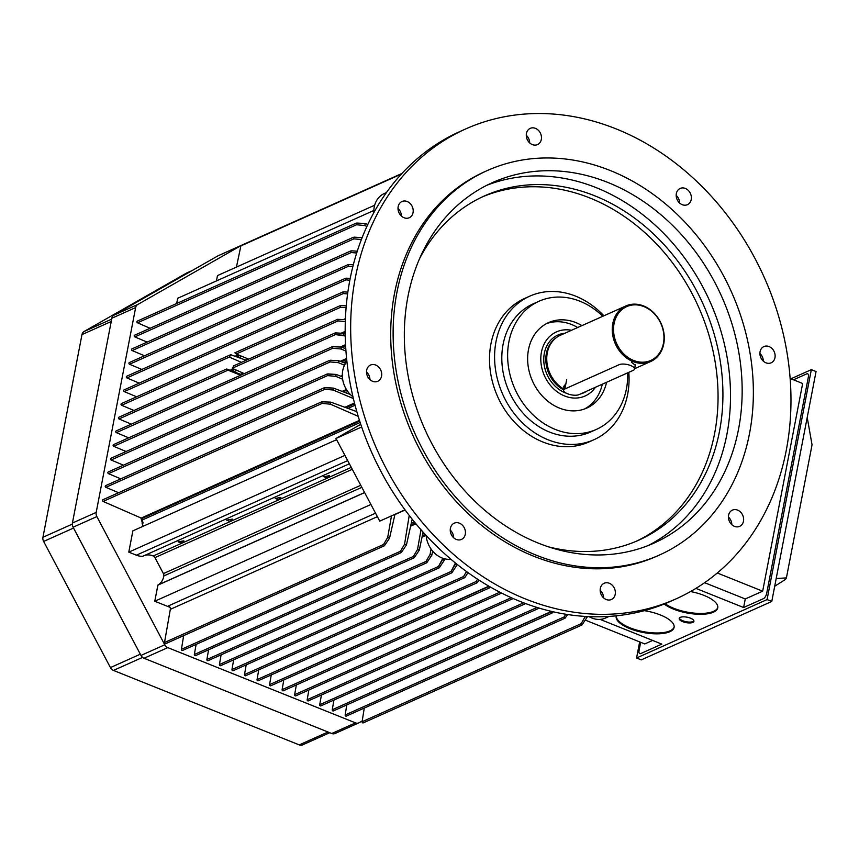 <?xml version="1.0" encoding="UTF-8"?>
<svg xmlns="http://www.w3.org/2000/svg" width="859" height="859" viewBox="0 0 859 859"><rect width="100%" height="100%" fill="white"/><g stroke="black" fill="none" stroke-linecap="round" stroke-linejoin="round"><path stroke-width="1.29" d="M595.48 387.248A35.101 28.895 -114.1 0 1 585.162 395.967A35.101 28.895 -114.1 0 1 544.445 375.737A35.101 28.895 -114.1 0 1 556.482 331.885A35.101 28.895 -114.1 0 1 571.546 330.275A35.101 28.895 -114.1 0 0 556.482 331.885A35.101 28.895 -114.1 0 0 544.445 375.737A35.101 28.895 -114.1 0 0 585.162 395.967A35.101 28.895 -114.1 0 0 595.48 387.248M632.911 361.521A30.419 25.04 -114.1 0 1 612.51 333.754A30.419 25.04 -114.1 0 1 625.824 305.976A30.419 25.04 -114.1 0 1 661.119 323.51A30.419 25.04 -114.1 0 1 650.692 361.51A30.419 25.04 -114.1 0 1 632.911 361.521A30.419 25.04 -114.1 0 1 612.51 333.754A30.419 25.04 -114.1 0 1 625.824 305.976A30.419 25.04 -114.1 0 1 661.119 323.51A30.419 25.04 -114.1 0 1 650.692 361.51A30.419 25.04 -114.1 0 1 632.911 361.521M631.451 362.176L635.273 365.29L631.451 362.176M560.326 335.289A30.419 25.04 65.9 0 0 546.829 356.421A30.419 25.04 65.9 0 0 560.433 386.818A30.419 25.04 65.9 0 0 563.869 389.116A30.419 25.04 65.9 0 1 560.433 386.818A30.419 25.04 65.9 0 1 546.829 356.421A30.419 25.04 65.9 0 1 560.326 335.289L625.824 305.976L560.326 335.289M564.041 388.225L563.665 386.443L564.932 384.972L563.665 386.443L564.041 388.225M633.555 360.447A29.485 24.277 65.9 0 0 663.427 343.417A29.485 24.277 65.9 0 0 643.928 306.599A29.485 24.277 65.9 0 0 614.067 323.639A29.485 24.277 65.9 0 0 633.555 360.447A29.485 24.277 65.9 0 0 663.427 343.417A29.485 24.277 65.9 0 0 643.928 306.599A29.485 24.277 65.9 0 0 614.067 323.639A29.485 24.277 65.9 0 0 633.555 360.447M299.243 744.893A5.616 4.628 65.9 0 0 302.529 744.893L329.749 732.706L302.529 744.893A5.616 4.628 65.9 0 1 299.243 744.893L113.463 670.417L299.243 744.893L328.009 732.018L299.243 744.893M110.424 667.583A5.616 4.628 65.9 0 0 113.463 670.417A5.616 4.628 65.9 0 1 110.424 667.583L43.626 541.438L110.424 667.583L140.328 654.204L110.424 667.583M42.95 537.262A5.616 4.628 65.9 0 0 43.626 541.438A5.616 4.628 65.9 0 1 42.95 537.262L81.981 334.581L42.95 537.262L72.317 524.119L42.95 537.262M84.053 331.51A5.616 4.628 65.9 0 0 81.981 334.581A5.616 4.628 65.9 0 1 84.053 331.51L186.382 273.151L84.053 331.51L111.681 319.14L84.053 331.51M186.714 272.979A5.616 4.628 65.9 0 0 186.382 273.151A5.616 4.628 65.9 0 1 186.714 272.979L192.255 270.499L186.714 272.979M218.25 255.692A5.616 4.628 65.9 0 0 217.928 255.864L113.936 315.167A5.616 4.628 65.9 0 0 111.853 318.238L72.414 523.045A5.616 4.628 65.9 0 0 73.101 527.222L140.983 655.428A5.616 4.628 65.9 0 0 144.011 658.262L331.746 733.511A5.616 4.628 65.9 0 0 335.031 733.511L358.804 722.87A5.616 4.628 -114.1 0 1 355.519 722.87L167.784 647.622A5.616 4.628 -114.1 0 1 164.756 644.787L96.874 516.581A5.616 4.628 -114.1 0 1 96.187 512.404L135.636 307.597A5.616 4.628 -114.1 0 1 137.708 304.526L241.003 245.62L137.708 304.526L113.936 315.167A5.616 4.628 65.9 0 0 111.853 318.238L72.414 523.045A5.616 4.628 65.9 0 0 73.101 527.222L140.983 655.428A5.616 4.628 65.9 0 0 144.011 658.262L331.746 733.511A5.616 4.628 65.9 0 0 335.031 733.511L358.804 722.87A5.616 4.628 -114.1 0 1 355.519 722.87L167.784 647.622A5.616 4.628 -114.1 0 1 164.756 644.787L96.874 516.581A5.616 4.628 -114.1 0 1 96.187 512.404L135.636 307.597A5.616 4.628 -114.1 0 1 137.708 304.526L113.936 315.167L217.928 255.864A5.616 4.628 65.9 0 1 218.25 255.692L241.196 245.427L218.25 255.692M359.137 722.698A5.616 4.628 -114.1 0 1 358.804 722.87A5.616 4.628 -114.1 0 0 359.137 722.698L362.219 720.948L359.137 722.698M665.038 603.694A29.485 10.856 -169.1 0 0 696.015 613.283A29.485 10.856 -169.1 0 0 717.823 607.42A29.485 10.856 -169.1 0 1 696.015 613.283A29.485 10.856 -169.1 0 1 665.038 603.694M704.09 595.437A29.485 10.856 10.9 0 1 717.759 607.85A29.485 10.856 10.9 0 1 695.811 614.131A29.485 10.856 10.9 0 1 664.19 604.038A29.485 10.856 10.9 0 0 695.811 614.131A29.485 10.856 10.9 0 0 717.759 607.85A29.485 10.856 10.9 0 0 704.09 595.437A29.485 10.856 10.9 0 0 690.529 591.55A29.485 10.856 10.9 0 1 704.09 595.437M679.383 618.072A7.484 2.76 -169.1 0 0 686.201 621.744A7.484 2.76 -169.1 0 0 693.9 620.864A7.484 2.76 -169.1 0 1 686.201 621.744A7.484 2.76 -169.1 0 1 679.383 618.072M690.443 618.158A7.484 2.76 10.9 0 1 693.911 621.315A7.484 2.76 10.9 0 1 686.04 622.603A7.484 2.76 10.9 0 1 679.201 618.48A7.484 2.76 10.9 0 1 690.443 618.158A7.484 2.76 10.9 0 1 693.911 621.315A7.484 2.76 10.9 0 1 686.04 622.603A7.484 2.76 10.9 0 1 679.201 618.48A7.484 2.76 10.9 0 1 690.443 618.158M616.29 615.817A29.485 10.856 -169.1 0 0 643.251 631.623A29.485 10.856 -169.1 0 0 674.154 626.963A29.485 10.856 -169.1 0 1 643.251 631.623A29.485 10.856 -169.1 0 1 616.29 615.817A29.485 10.856 10.9 0 0 616.182 616.247A29.485 10.856 10.9 0 1 616.29 615.817M660.421 614.98A29.485 10.856 10.9 0 1 674.1 627.392A29.485 10.856 10.9 0 1 643.09 632.471A29.485 10.856 10.9 0 1 616.182 616.247A29.485 10.856 10.9 0 0 643.09 632.471A29.485 10.856 10.9 0 0 674.1 627.392A29.485 10.856 10.9 0 0 660.421 614.98A29.485 10.856 10.9 0 0 644.293 610.663A29.485 10.856 10.9 0 1 660.421 614.98M808.34 377.047L766.7 593.29A4.682 2.029 111.8 0 1 763.447 598.648L743.615 607.517L695.897 588.394L743.615 607.517L745.258 598.97L762.663 591.185L802.66 383.49L790.14 378.465L802.66 383.49L762.663 591.185L717.286 572.996L762.663 591.185L745.258 598.97L743.615 607.517L763.447 598.648A4.682 2.029 111.8 0 0 766.7 593.29L808.34 377.047A4.682 2.029 111.8 0 0 807.653 373.783A4.682 2.029 111.8 0 1 808.34 377.047M806.741 373.858A4.682 2.029 111.8 0 1 807.653 373.783A4.682 2.029 111.8 0 0 806.741 373.858L793.458 379.796L806.741 373.858M639.096 650.403L640.653 642.307L639.096 650.403A4.682 2.029 111.8 0 0 639.783 653.656A4.682 2.029 111.8 0 1 639.096 650.403M640.696 653.592A4.682 2.029 111.8 0 1 639.783 653.656A4.682 2.029 111.8 0 0 640.696 653.592L661.827 644.121L640.696 653.592M644.765 643.949L585.312 620.123L644.765 643.949L652.625 640.438L644.765 643.949M704.627 582.692L745.258 598.97L704.627 582.692M600.108 619.382L661.827 644.121L600.108 619.382M807.213 417.41L812.045 444.822L786.414 577.903L776.192 578.515L786.414 577.903L812.045 444.822L807.213 417.41M811.347 369.649L767.076 599.571L636.562 657.983L639.654 641.909L636.562 657.983L641.265 659.873L771.779 601.45L816.05 371.539L811.347 369.649L767.076 599.571L636.562 657.983L641.265 659.873L771.779 601.45L767.076 599.571L771.779 601.45L816.05 371.539L811.347 369.649L790.935 378.787L811.347 369.649M774.711 586.225L785.502 579.406L786.414 577.903L785.502 579.406L774.711 586.225M578.987 394.635L633.319 370.315A8.429 3.103 -169.1 0 0 634.543 369.08A8.429 3.103 -169.1 0 0 628.82 364.914A8.429 3.103 -169.1 0 0 619.221 364.656L564.878 388.977A8.429 3.103 -169.1 0 0 563.654 390.211A8.429 3.103 -169.1 0 0 569.377 394.378A8.429 3.103 -169.1 0 0 578.987 394.635L633.319 370.315A8.429 3.103 -169.1 0 0 634.543 369.08A8.429 3.103 -169.1 0 0 628.82 364.914A8.429 3.103 -169.1 0 0 619.221 364.656L564.878 388.977A8.429 3.103 -169.1 0 0 563.654 390.211A8.429 3.103 -169.1 0 0 569.377 394.378A8.429 3.103 -169.1 0 0 578.987 394.635M348.926 264.508L353.317 264.787L348.926 264.508M348.593 266.215L348.088 264.647L348.593 266.215L129.548 364.259L141.864 369.445L129.548 364.259A0.934 0.773 65.9 0 1 129.344 362.552A0.934 0.773 65.9 0 0 129.548 364.259L348.593 266.215L352.856 266.591L348.593 266.215M346.295 278.176L350.193 278.434L346.295 278.176M345.962 279.884L345.458 278.316L345.962 279.884L126.907 377.939L139.222 383.125L126.907 377.939A0.934 0.773 65.9 0 1 126.703 376.231A0.934 0.773 65.9 0 0 126.907 377.939L345.962 279.884L349.838 280.227L345.962 279.884M343.654 291.856L347.852 292.124L343.654 291.856M343.332 293.563L342.816 291.996L343.332 293.563L124.276 391.607L136.592 396.794L124.276 391.607A0.934 0.773 65.9 0 1 124.072 389.9A0.934 0.773 65.9 0 0 124.276 391.607L343.332 293.563L347.605 293.939L343.332 293.563M230.953 354.788L246.146 360.265L230.953 354.788L229.289 357.108L230.953 354.788L230.212 354.896L230.953 354.788M341.012 305.525L346.263 305.868L341.012 305.525M340.701 307.243L340.185 305.675L340.701 307.243L236.214 354.005L248.659 359.137L236.214 354.005L235.183 352.899L236.214 354.005L340.701 307.243L346.102 307.715L340.701 307.243M234.883 352.802L340.185 305.675L234.883 352.802M241.476 362.348L229.289 357.108L121.645 405.287L133.961 410.473L121.645 405.287A0.934 0.773 65.9 0 1 121.441 403.58A0.934 0.773 65.9 0 0 121.645 405.287L229.289 357.108L241.476 362.348M241.647 374.771L226.561 369.026L240.617 375.233L228 370.175L119.004 418.956A0.934 0.773 -114.1 0 1 118.81 417.259L226.561 369.026L118.81 417.259A0.934 0.773 -114.1 0 0 119.004 418.956L131.33 424.153L119.004 418.956L228 370.175L226.98 369.069L241.647 374.771M345.382 319.655L337.555 319.344L338.049 320.912L345.318 321.556L338.049 320.912L232.231 368.275L233.916 365.966L232.231 368.275L244.246 373.611L232.231 368.275L338.049 320.912L337.555 319.344L345.382 319.655M344.04 333.41L334.924 333.024L335.429 334.591L345.243 335.976L343.675 335.321L344.04 333.41L335.762 332.884L334.924 333.024L335.429 334.591L343.675 335.321L344.04 333.41L345.2 333.85L344.04 333.41M128.689 437.822L116.373 432.635A0.934 0.773 -114.1 0 1 116.169 430.928L334.924 333.024L116.169 430.928A0.934 0.773 -114.1 0 0 116.373 432.635L128.689 437.822M341.41 347.09L332.283 346.692L332.798 348.26L341.044 348.99L345.952 351.063L341.044 348.99L341.41 347.09L333.12 346.553L332.283 346.692L332.798 348.26L341.044 348.99L341.41 347.09L345.79 348.754L341.41 347.09M126.058 451.501L113.742 446.315A0.934 0.773 -114.1 0 1 113.538 444.608L332.283 346.692L113.538 444.608A0.934 0.773 -114.1 0 0 113.742 446.315L126.058 451.501M338.779 360.769L329.652 360.372L330.167 361.94L338.414 362.67L344.513 365.236L338.414 362.67L338.779 360.769L330.49 360.232L329.652 360.372L330.167 361.94L338.414 362.67L338.779 360.769L345.576 363.357L338.779 360.769M123.428 465.181L111.112 459.984A0.934 0.773 -114.1 0 1 110.908 458.287L329.652 360.372L110.908 458.287A0.934 0.773 -114.1 0 0 111.112 459.984L123.428 465.181M236.429 267.095L240.874 245.91A0.934 0.773 -114.1 0 1 241.282 245.384L401.926 173.475L241.282 245.384A0.934 0.773 -114.1 0 0 240.874 245.91L236.429 267.095M585.204 616.622L581.135 623.698L581.951 624.998L587.041 617.353L587.212 616.537L587.041 617.353L585.204 616.622L581.135 623.698L581.951 624.998L587.041 617.353L585.204 616.622M363.26 722.881A0.934 0.773 -114.1 0 1 362.09 721.743L364.259 708.074L362.09 721.743A0.934 0.773 -114.1 0 0 363.26 722.881L581.951 624.998L363.26 722.881M307.168 699.709L308.875 689.992L307.168 699.709A0.934 0.773 -114.1 0 0 308.338 700.869A0.934 0.773 -114.1 0 1 307.168 699.709L523.636 602.825L307.168 699.709M294.637 694.684L296.344 684.967L294.637 694.684A0.934 0.773 -114.1 0 0 295.807 695.844A0.934 0.773 -114.1 0 1 294.637 694.684L511.309 597.703L294.637 694.684M282.106 689.659L283.803 679.941L282.106 689.659A0.934 0.773 -114.1 0 0 283.266 690.819A0.934 0.773 -114.1 0 1 282.106 689.659L499.863 592.195L282.106 689.659M488.868 586.171L489.426 587.91L490.317 586.998L489.426 587.91L488.621 586.59L269.565 684.634L271.272 674.916L269.565 684.634A0.934 0.773 -114.1 0 0 270.735 685.793A0.934 0.773 -114.1 0 1 269.565 684.634L488.868 586.171M258.731 669.891L257.034 679.619A0.934 0.773 65.9 0 0 258.194 680.768L476.895 582.885L476.079 581.575L477.507 579.149L476.079 581.575L257.034 679.619A0.934 0.773 65.9 0 0 258.194 680.768L476.895 582.885L476.079 581.575L257.034 679.619L258.731 669.891M477.647 582.198L478.957 580.093L477.647 582.198M246.2 664.866L244.493 674.583A0.934 0.773 65.9 0 0 245.663 675.743L464.354 577.86L463.549 576.539L466.501 571.546L463.549 576.539L244.493 674.583A0.934 0.773 65.9 0 0 245.663 675.743L464.354 577.86L463.549 576.539L244.493 674.583L246.2 664.866M465.116 577.173L467.962 572.599L465.116 577.173M233.669 659.841L231.962 669.558A0.934 0.773 65.9 0 0 233.133 670.718L451.823 572.835L451.007 571.514L455.42 562.999L455.152 564.492L456.902 565.19L451.823 572.835L451.007 571.514L455.152 564.492L456.902 565.19L451.823 572.835L233.133 670.718A0.934 0.773 65.9 0 1 231.962 669.558L233.669 659.841M457.085 564.342L456.902 565.19L457.085 564.342M221.128 654.816L219.421 664.533A0.934 0.773 65.9 0 0 220.591 665.693L439.282 567.81L438.477 566.489L442.836 558.275L442.621 559.467L444.371 560.165L439.282 567.81L438.477 566.489L442.621 559.467L444.371 560.165L439.282 567.81L220.591 665.693A0.934 0.773 65.9 0 1 219.421 664.533L221.128 654.816M444.651 558.812L444.371 560.165L444.651 558.812M170.329 609.342L164.498 642.521A0.934 0.773 65.9 0 0 165.669 643.681L384.36 545.798L383.554 544.477L387.699 537.455L391.489 515.872L387.699 537.455L389.535 538.196L384.36 545.798L383.554 544.477L387.699 537.455L389.535 538.196L384.36 545.798L165.669 643.681A0.934 0.773 65.9 0 1 164.498 642.521L170.329 609.342A2.813 2.309 -114.1 0 0 168.461 605.885A2.813 2.309 -114.1 0 1 170.329 609.342L377.38 516.667L170.329 609.342M394.968 514.316L389.535 538.196L394.968 514.316M329.437 475.682L323.725 476.713L329.437 475.682A6.41 2.77 -68.2 0 1 326.087 477.658A6.41 2.77 -68.2 0 0 329.437 475.682M280.914 497.393L275.202 498.424L280.914 497.393A6.41 2.77 -68.2 0 1 277.575 499.369A6.41 2.77 -68.2 0 0 280.914 497.393M232.392 519.115L226.69 520.146L232.392 519.115A6.41 2.77 -68.2 0 1 229.052 521.091A6.41 2.77 -68.2 0 0 232.392 519.115M183.88 540.826L178.167 541.857L183.88 540.826A6.41 2.77 -68.2 0 1 180.53 542.802A6.41 2.77 -68.2 0 0 183.88 540.826M142.143 523.432A4.682 3.855 65.9 0 0 141.939 521.413L142.551 521.145L141.939 521.413A197.516 162.587 65.9 0 1 140.94 517.966A197.516 162.587 65.9 0 0 141.939 521.413A4.682 3.855 65.9 0 1 142.143 523.432L143.109 522.991A197.989 162.974 -114.1 0 1 142.218 520.017A9.363 7.71 65.9 0 0 141.703 518.6A0.934 0.773 65.9 0 0 141.187 518.074L103.112 501.431A0.934 0.773 -114.1 0 1 102.919 499.734L321.674 401.829L322.168 403.386L330.414 404.192L358.224 416.347L330.414 404.192L330.812 402.141L321.674 401.829L322.168 403.386L330.414 404.192L330.812 402.141L321.674 401.829L102.919 499.734A0.934 0.773 -114.1 0 0 103.112 501.431L141.187 518.074A0.934 0.773 65.9 0 1 141.703 518.6A9.363 7.71 65.9 0 1 142.218 520.017A197.989 162.974 -114.1 0 0 143.109 522.991L142.143 523.432A197.989 162.974 -114.1 0 0 143.045 526.299A197.989 162.974 -114.1 0 1 142.143 523.432M327.859 373.901L327.021 374.052L327.526 375.619L335.783 376.339L342.634 379.227L335.783 376.339L336.148 374.438L327.021 374.052L327.526 375.619L335.783 376.339L336.148 374.438L327.859 373.901M108.481 473.663A0.934 0.773 -114.1 0 1 108.277 471.956L327.021 374.052L108.277 471.956A0.934 0.773 -114.1 0 0 108.481 473.663L120.786 478.85L108.481 473.663L327.526 375.619L108.481 473.663M325.228 387.581L324.38 387.72L324.895 389.288L333.142 390.018L353.382 398.544L333.142 390.018L333.507 388.118L324.38 387.72L324.895 389.288L333.142 390.018L333.507 388.118L325.228 387.581M105.84 487.332A0.934 0.773 -114.1 0 1 105.636 485.636L324.38 387.72L105.636 485.636A0.934 0.773 -114.1 0 0 105.84 487.332L118.606 492.712L105.84 487.332L324.895 389.288L105.84 487.332M350.343 394.517L333.507 388.118L350.343 394.517M356.829 411.644L330.812 402.141L356.829 411.644M342.365 376.8L336.148 374.438L342.365 376.8M336.599 439.668L132.877 530.851L128.786 552.133L344.931 455.388L128.786 552.133L132.877 530.851L336.599 439.668M136.377 555.182L128.786 552.133L136.377 555.182A18.726 15.408 -114.1 0 0 142.755 556.278A18.726 15.408 -114.1 0 1 136.377 555.182L347.691 460.607L136.377 555.182M349.377 463.796L142.755 556.278L349.377 463.796M153.246 555.998A15.913 13.1 65.9 0 0 144.473 555.515A15.913 13.1 65.9 0 1 153.246 555.998A3.275 2.695 65.9 0 1 154.942 557.62L163.414 573.608A3.275 2.695 -114.1 0 1 163.822 575.959A15.913 13.1 -114.1 0 1 157.97 585.011L221.59 556.632A6.55 2.835 111.8 0 1 223.211 555.913L299.222 521.885A6.55 2.835 111.8 0 1 300.833 521.166L364.635 492.604L300.833 521.166A6.55 2.835 111.8 0 0 299.222 521.885L223.211 555.913A6.55 2.835 111.8 0 0 221.59 556.632L157.873 585.151L154.77 601.225L169.985 607.324L154.77 601.225L157.97 585.011L221.944 556.374L157.97 585.011A15.913 13.1 -114.1 0 0 163.822 575.959A3.275 2.695 -114.1 0 0 163.414 573.608L360.748 485.281L163.414 573.608L154.942 557.62A3.275 2.695 65.9 0 0 153.246 555.998L351.267 467.371L153.246 555.998M364.592 492.529L300.521 521.198L364.592 492.529M299.576 521.628L222.9 555.945L299.576 521.628M181.421 649.318A0.934 0.773 65.9 0 0 182.591 650.456L401.282 552.573L400.466 551.274L404.557 544.209L409.238 515.454L404.557 544.209L406.436 544.96L401.282 552.573L400.466 551.274L404.557 544.209L406.436 544.96L401.282 552.573L182.591 650.456A0.934 0.773 65.9 0 1 181.421 649.318L183.654 635.628L181.421 649.318L400.466 551.274L181.421 649.318M412.18 519.201L406.436 544.96L412.18 519.201M194.349 654.494A0.934 0.773 65.9 0 0 195.519 655.642L414.21 557.759L413.404 556.439L417.549 549.416L420.996 529.756L417.549 549.416L419.299 550.125L414.21 557.759L413.404 556.439L417.549 549.416L419.299 550.125L414.21 557.759L195.519 655.642A0.934 0.773 65.9 0 1 194.349 654.494L196.12 644.4L194.349 654.494L413.404 556.439L194.349 654.494M423.079 532.097L419.299 550.125L423.079 532.097M208.597 649.791L206.89 659.508A0.934 0.773 65.9 0 0 208.061 660.668L426.751 562.785L425.946 561.464L430.091 554.442L431.046 548.998L430.091 554.442L431.83 555.15L426.751 562.785L425.946 561.464L430.091 554.442L431.83 555.15L426.751 562.785L208.061 660.668A0.934 0.773 65.9 0 1 206.89 659.508L208.597 649.791M432.678 551.124L431.83 555.15L432.678 551.124M551.489 611.393L552.101 613.025L553.207 611.791L552.101 613.025L551.295 611.715L332.24 709.759L333.947 700.042L332.24 709.759A0.934 0.773 -114.1 0 0 333.41 710.919A0.934 0.773 -114.1 0 1 332.24 709.759L551.489 611.393M319.709 704.734L321.416 695.017L319.709 704.734A0.934 0.773 -114.1 0 0 320.879 705.894A0.934 0.773 -114.1 0 1 319.709 704.734L537.047 607.453L319.709 704.734M565.759 614.228L564.213 616.912L565.029 618.212L567.681 614.539L565.029 618.212L564.213 616.912L345.168 714.956L346.8 704.917L345.168 714.956A0.934 0.773 -114.1 0 0 346.338 716.095A0.934 0.773 -114.1 0 1 345.168 714.956L564.213 616.912L565.759 614.228M351.556 250.828L357.269 251.193L351.556 250.828M351.234 252.535L350.719 250.968L351.234 252.535L132.179 350.579L144.495 355.776L132.179 350.579A0.934 0.773 65.9 0 1 131.975 348.883A0.934 0.773 65.9 0 0 132.179 350.579L351.234 252.535L356.689 253.018L351.234 252.535M354.187 237.148L362.122 237.664L354.187 237.148M353.865 238.866L353.35 237.299L353.865 238.866L134.809 336.911L147.125 342.097L134.809 336.911A0.934 0.773 65.9 0 1 134.605 335.203A0.934 0.773 65.9 0 0 134.809 336.911L353.865 238.866L361.392 239.521L353.865 238.866M356.893 223.05L365.204 223.512L367.824 224.467L365.204 223.512L364.817 225.563L356.56 224.757L356.066 223.19L356.893 223.05L365.204 223.512L364.817 225.563L356.56 224.757L356.066 223.19L356.893 223.05M366.89 226.465L364.817 225.563L366.89 226.465M137.515 322.801L150.067 328.288L137.515 322.801A0.934 0.773 65.9 0 1 137.322 321.105A0.934 0.773 65.9 0 0 137.515 322.801L356.56 224.757L137.515 322.801M137.848 321.094A0.934 0.773 65.9 0 0 137.322 321.105L356.066 223.19L137.322 321.105A0.934 0.773 65.9 0 1 137.848 321.094M176.664 303.495L177.663 298.288L373.826 210.487L177.663 298.288L176.664 303.495M216.457 280.925L217.488 275.578L374.664 205.226L217.488 275.578L216.457 280.925M370.916 504.48L154.77 601.225L370.916 504.48M602.309 384.188A46.805 38.526 -114.1 0 1 584.614 408.938A46.805 38.526 -114.1 0 0 602.309 384.188M546.442 323.65A46.805 38.526 -114.1 0 1 577.688 327.526A46.805 38.526 -114.1 0 0 546.442 323.65M606.583 382.276A46.805 38.526 -114.1 0 1 586.783 408.068A46.805 38.526 -114.1 0 1 532.494 381.085A46.805 38.526 -114.1 0 1 548.547 322.619A46.805 38.526 -114.1 0 1 581.962 325.615A46.805 38.526 -114.1 0 0 548.547 322.619A46.805 38.526 -114.1 0 0 532.494 381.085A46.805 38.526 -114.1 0 0 586.783 408.068A46.805 38.526 -114.1 0 0 606.583 382.276M626.426 388.891A70.213 57.789 -114.1 0 1 596.35 429.425A70.213 57.789 -114.1 0 1 514.917 388.955A70.213 57.789 -114.1 0 1 538.98 301.262A70.213 57.789 -114.1 0 1 602.771 316.295A70.213 57.789 -114.1 0 0 538.98 301.262L533.16 303.861A70.213 57.789 -114.1 0 0 509.097 391.554A70.213 57.789 -114.1 0 0 590.53 432.034A70.213 57.789 -114.1 0 1 509.097 391.554A70.213 57.789 -114.1 0 1 533.16 303.861L538.98 301.262A70.213 57.789 -114.1 0 0 514.917 388.955A70.213 57.789 -114.1 0 0 596.35 429.425L590.53 432.034L596.35 429.425A70.213 57.789 -114.1 0 0 626.426 388.891A70.213 57.789 -114.1 0 0 627.671 372.838A70.213 57.789 -114.1 0 1 626.426 388.891M627.639 394.335A78.631 64.726 -114.1 0 1 593.956 439.722A78.631 64.726 -114.1 0 1 502.751 394.399A78.631 64.726 -114.1 0 1 529.702 296.183A78.631 64.726 -114.1 0 1 603.877 315.801A78.631 64.726 -114.1 0 0 529.702 296.183L524.624 298.46A78.631 64.726 -114.1 0 0 497.672 396.675A78.631 64.726 -114.1 0 0 588.877 441.998A78.631 64.726 -114.1 0 1 497.672 396.675A78.631 64.726 -114.1 0 1 524.624 298.46L529.702 296.183A78.631 64.726 -114.1 0 0 502.751 394.399A78.631 64.726 -114.1 0 0 593.956 439.722L588.877 441.998L593.956 439.722A78.631 64.726 -114.1 0 0 627.639 394.335A78.631 64.726 -114.1 0 0 628.809 372.334A78.631 64.726 -114.1 0 1 627.639 394.335M714.613 433.505A188.626 155.264 -114.1 0 1 636.229 541.277A188.626 155.264 -114.1 0 0 714.613 433.505A188.626 155.264 -114.1 0 0 654.182 241.551A188.626 155.264 -114.1 0 0 482.135 197.001A188.626 155.264 -114.1 0 1 654.182 241.551A188.626 155.264 -114.1 0 1 714.613 433.505M719.488 431.325A188.626 155.264 -114.1 0 1 638.677 540.214A188.626 155.264 -114.1 0 1 548.579 546.861A188.626 155.264 -114.1 0 0 638.677 540.214A188.626 155.264 -114.1 0 0 719.488 431.325A188.626 155.264 -114.1 0 0 657.94 238.254A188.626 155.264 -114.1 0 0 484.551 195.884A188.626 155.264 -114.1 0 1 657.94 238.254A188.626 155.264 -114.1 0 1 719.488 431.325M419.568 258.645A188.626 155.264 -114.1 0 1 484.551 195.884A188.626 155.264 -114.1 0 0 419.568 258.645M726.907 434.321A197.516 162.587 -114.1 0 1 648.051 545.594A197.516 162.587 -114.1 0 0 726.907 434.321A197.516 162.587 -114.1 0 0 665.102 234.829A197.516 162.587 -114.1 0 0 486.785 185.308A197.516 162.587 -114.1 0 1 665.102 234.829A197.516 162.587 -114.1 0 1 726.907 434.321M738.557 429.103A197.516 162.587 -114.1 0 1 653.935 543.124A197.516 162.587 -114.1 0 1 424.84 429.264A197.516 162.587 -114.1 0 1 492.551 182.559A197.516 162.587 -114.1 0 1 674.111 226.926A197.516 162.587 -114.1 0 1 738.557 429.103A197.516 162.587 -114.1 0 1 653.935 543.124A197.516 162.587 -114.1 0 1 424.84 429.264A197.516 162.587 -114.1 0 1 492.551 182.559A197.516 162.587 -114.1 0 1 674.111 226.926A197.516 162.587 -114.1 0 1 738.557 429.103M749.52 433.505A210.627 173.378 -114.1 0 1 659.293 555.097A210.627 173.378 -114.1 0 1 414.994 433.677A210.627 173.378 -114.1 0 1 487.193 170.597A210.627 173.378 -114.1 0 1 680.8 217.907A210.627 173.378 -114.1 0 1 749.52 433.505A210.627 173.378 -114.1 0 1 659.293 555.097A210.627 173.378 -114.1 0 1 414.994 433.677A210.627 173.378 -114.1 0 1 487.193 170.597A210.627 173.378 -114.1 0 1 680.8 217.907A210.627 173.378 -114.1 0 1 749.52 433.505M656.867 556.181A210.627 173.378 -114.1 0 1 412.578 434.761A210.627 173.378 -114.1 0 1 484.766 171.682A210.627 173.378 -114.1 0 0 412.578 434.761A210.627 173.378 -114.1 0 0 656.867 556.181L659.293 555.097L656.867 556.181M740.19 526.084A8.891 7.323 -114.1 0 1 739.663 526.352A8.891 7.323 -114.1 0 1 729.345 521.23A8.891 7.323 -114.1 0 1 732.394 510.117A8.891 7.323 -114.1 0 1 742.563 514.917A8.891 7.323 -114.1 0 1 740.19 526.084A8.891 7.323 -114.1 0 1 739.663 526.352A8.891 7.323 -114.1 0 1 729.345 521.23A8.891 7.323 -114.1 0 1 732.394 510.117A8.891 7.323 -114.1 0 1 742.563 514.917A8.891 7.323 -114.1 0 1 740.19 526.084M731.847 524.699A8.891 7.323 65.9 0 0 728.421 517.054A8.891 7.323 65.9 0 1 731.847 524.699M606.196 599.507A8.891 7.323 -114.1 0 1 600.237 591.389A8.891 7.323 -114.1 0 1 604.124 583.272A8.891 7.323 -114.1 0 1 614.443 588.394A8.891 7.323 -114.1 0 1 611.393 599.507A8.891 7.323 -114.1 0 1 606.196 599.507A8.891 7.323 -114.1 0 1 600.237 591.389A8.891 7.323 -114.1 0 1 604.124 583.272A8.891 7.323 -114.1 0 1 614.443 588.394A8.891 7.323 -114.1 0 1 611.393 599.507A8.891 7.323 -114.1 0 1 606.196 599.507M603.576 597.843A8.891 7.323 65.9 0 0 600.151 590.208A8.891 7.323 65.9 0 1 603.576 597.843M588.973 616.612A23.408 19.263 65.9 0 0 605.531 618.029L609.138 616.408L605.531 618.029A23.408 19.263 65.9 0 1 588.973 616.612M670.503 601.354A257.432 211.905 -114.1 0 1 605.971 616.59A257.432 211.905 -114.1 0 1 441.064 550.479A257.432 211.905 -114.1 0 1 348.958 376.543A257.432 211.905 -114.1 0 1 383.608 196.647A257.432 211.905 -114.1 0 1 460.166 131.416A257.432 211.905 -114.1 0 0 383.608 196.647A257.432 211.905 -114.1 0 0 348.958 376.543A257.432 211.905 -114.1 0 0 441.064 550.479A257.432 211.905 -114.1 0 0 605.971 616.59A257.432 211.905 -114.1 0 0 670.503 601.354L675.99 598.895A257.432 211.905 -114.1 0 1 354.445 374.084A257.432 211.905 -114.1 0 1 465.653 128.957A257.432 211.905 -114.1 0 1 702.275 186.79A257.432 211.905 -114.1 0 1 786.275 450.288A257.432 211.905 -114.1 0 1 675.99 598.895A257.432 211.905 -114.1 0 1 354.445 374.084A257.432 211.905 -114.1 0 1 465.653 128.957A257.432 211.905 -114.1 0 1 702.275 186.79A257.432 211.905 -114.1 0 1 786.275 450.288A257.432 211.905 -114.1 0 1 675.99 598.895L670.503 601.354M774.968 357.677A8.891 7.323 -114.1 0 1 771.157 362.809A8.891 7.323 -114.1 0 1 760.838 357.688A8.891 7.323 -114.1 0 1 763.887 346.574A8.891 7.323 -114.1 0 1 772.058 348.571A8.891 7.323 -114.1 0 1 774.968 357.677A8.891 7.323 -114.1 0 1 771.157 362.809A8.891 7.323 -114.1 0 1 760.838 357.688A8.891 7.323 -114.1 0 1 763.887 346.574A8.891 7.323 -114.1 0 1 772.058 348.571A8.891 7.323 -114.1 0 1 774.968 357.677M763.34 361.156A8.891 7.323 65.9 0 0 759.914 353.511A8.891 7.323 65.9 0 1 763.34 361.156M690.153 192.931A8.891 7.323 -114.1 0 1 687.425 204.678A8.891 7.323 -114.1 0 1 677.107 199.556A8.891 7.323 -114.1 0 1 680.156 188.443A8.891 7.323 -114.1 0 1 690.153 192.931A8.891 7.323 -114.1 0 1 687.425 204.678A8.891 7.323 -114.1 0 1 677.107 199.556A8.891 7.323 -114.1 0 1 680.156 188.443A8.891 7.323 -114.1 0 1 690.153 192.931M678.363 198.204A8.891 7.323 65.9 0 0 676.183 195.38A8.891 7.323 65.9 0 1 678.363 198.204A8.891 7.323 65.9 0 1 679.609 203.025A8.891 7.323 65.9 0 0 678.363 198.204M535.447 128.356A8.891 7.323 -114.1 0 1 541.406 136.474A8.891 7.323 -114.1 0 1 537.509 144.591A8.891 7.323 -114.1 0 1 527.201 139.459A8.891 7.323 -114.1 0 1 530.25 128.356A8.891 7.323 -114.1 0 1 535.447 128.356A8.891 7.323 -114.1 0 1 541.406 136.474A8.891 7.323 -114.1 0 1 537.509 144.591A8.891 7.323 -114.1 0 1 527.201 139.459A8.891 7.323 -114.1 0 1 530.25 128.356A8.891 7.323 -114.1 0 1 535.447 128.356M529.692 142.938A8.891 7.323 65.9 0 0 526.277 135.292A8.891 7.323 65.9 0 1 529.692 142.938M379.742 521.134L335.976 438.487L360.769 424.346L335.976 438.487L361.671 426.987L335.976 438.487L379.742 521.134L405.008 509.827L379.742 521.134M401.454 201.768A8.891 7.323 -114.1 0 1 401.98 201.511A8.891 7.323 -114.1 0 1 412.288 206.632A8.891 7.323 -114.1 0 1 409.238 217.746A8.891 7.323 -114.1 0 1 399.081 212.935A8.891 7.323 -114.1 0 1 401.454 201.768A8.891 7.323 -114.1 0 1 401.98 201.511A8.891 7.323 -114.1 0 1 412.288 206.632A8.891 7.323 -114.1 0 1 409.238 217.746A8.891 7.323 -114.1 0 1 399.081 212.935A8.891 7.323 -114.1 0 1 401.454 201.768M401.421 216.081A8.891 7.323 65.9 0 0 398.007 208.447A8.891 7.323 65.9 0 1 401.421 216.081M384.252 193.543A23.408 19.263 65.9 0 0 373.826 212.678A23.408 19.263 65.9 0 1 384.252 193.543L386.432 192.566L384.252 193.543M366.675 370.186A8.891 7.323 -114.1 0 1 370.487 365.054A8.891 7.323 -114.1 0 1 380.795 370.175A8.891 7.323 -114.1 0 1 377.745 381.289A8.891 7.323 -114.1 0 1 369.574 379.281A8.891 7.323 -114.1 0 1 366.675 370.186A8.891 7.323 -114.1 0 1 370.487 365.054A8.891 7.323 -114.1 0 1 380.795 370.175A8.891 7.323 -114.1 0 1 377.745 381.289A8.891 7.323 -114.1 0 1 369.574 379.281A8.891 7.323 -114.1 0 1 366.675 370.186M369.928 379.624A8.891 7.323 65.9 0 0 366.514 371.979A8.891 7.323 65.9 0 1 369.928 379.624M346.918 361.532A23.408 19.263 65.9 0 0 352.974 396.826A23.408 19.263 65.9 0 1 346.918 361.532M451.48 534.932A8.891 7.323 -114.1 0 1 454.218 523.185A8.891 7.323 -114.1 0 1 464.526 528.306A8.891 7.323 -114.1 0 1 461.476 539.42A8.891 7.323 -114.1 0 1 451.48 534.932A8.891 7.323 -114.1 0 1 454.218 523.185A8.891 7.323 -114.1 0 1 464.526 528.306A8.891 7.323 -114.1 0 1 461.476 539.42A8.891 7.323 -114.1 0 1 451.48 534.932M453.659 537.755A8.891 7.323 65.9 0 0 450.245 530.11A8.891 7.323 65.9 0 1 453.659 537.755M426.139 535.468A23.408 19.263 65.9 0 0 450.878 559.23A23.408 19.263 65.9 0 1 426.139 535.468M564.921 333.238A31.643 26.049 65.9 0 0 543.768 360.383A31.643 26.049 65.9 0 0 566.478 393.282A31.643 26.049 65.9 0 1 543.768 360.383A31.643 26.049 65.9 0 1 564.921 333.238M580.469 393.97A31.643 26.049 65.9 0 0 586.794 391.135A31.643 26.049 65.9 0 1 580.469 393.97M563.719 389.911A30.14 24.814 -114.1 0 1 546.195 364.377A30.14 24.814 -114.1 0 1 555.891 337.995A30.14 24.814 -114.1 0 0 546.195 364.377A30.14 24.814 -114.1 0 0 563.719 389.911M551.102 343.267A30.14 24.814 65.9 0 0 563.837 389.277A30.14 24.814 65.9 0 1 551.102 343.267M546.818 356.474A30.344 24.975 65.9 0 0 560.39 386.797L560.39 386.797A30.344 24.975 65.9 0 1 546.818 356.474L546.818 356.474M142.562 657.393L113.463 670.417L142.562 657.393M73.53 528.06L43.626 541.438L73.53 528.06M111.23 321.491L81.981 334.581L111.23 321.491M192.094 270.596L186.382 273.151L192.094 270.596M241.132 245.481L217.928 255.864L241.132 245.481M135.636 307.597L111.853 318.238L135.636 307.597M96.187 512.404L72.414 523.045L96.187 512.404M96.874 516.581L73.101 527.222L96.874 516.581M164.756 644.787L140.983 655.428L164.756 644.787M167.784 647.622L144.011 658.262L167.784 647.622M355.519 722.87L331.746 733.511L355.519 722.87M566.693 379.581L564.878 388.977L566.693 379.581M236.783 356.893L239.876 355.508L236.783 356.893M241.937 356.367L238.985 357.688L241.937 356.367M238.244 354.842L235.044 356.27L238.244 354.842M245.416 359.996L247.972 358.858L245.416 359.996M343.471 319.527L345.415 318.657L343.471 319.527M236.944 370.369L233.863 371.743L236.944 370.369M234.904 369.456L231.683 370.895L234.904 369.456M230.094 370.283L233.401 368.801L230.094 370.283M345.189 332.637L343.525 333.378L345.189 332.637M240.477 374.32L243.151 373.117L240.477 374.32M345.178 331.381L341.077 333.228L345.178 331.381M345.608 345.812L342.14 347.369L345.608 345.812M345.715 347.627L344.384 348.217L345.715 347.627M345.554 344.652L340.282 347.015L345.554 344.652M335.429 334.591L116.373 432.635L335.429 334.591M346.703 359.524L341.56 361.822L346.703 359.524M346.875 361.134L343.6 362.605L346.875 361.134M346.596 358.482L340.239 361.328L346.596 358.482M332.798 348.26L113.742 446.315L332.798 348.26M342.312 375.566L340.84 376.221L342.312 375.566M330.167 361.94L111.112 459.984L330.167 361.94M401.378 174.066L240.874 245.91L401.378 174.066M581.135 623.698L362.09 721.743L581.135 623.698M451.007 571.514L231.962 669.558L451.007 571.514M438.477 566.489L219.421 664.533L438.477 566.489M383.554 544.477L164.498 642.521L383.554 544.477M375.533 513.199L168.461 605.885L375.533 513.199M346.402 389.471L342.118 391.393L346.402 389.471M346.864 390.201L343.246 391.822L346.864 390.201M347.82 391.586L345.436 392.649L347.82 391.586M354.488 402.989L344.888 407.284L354.488 402.989M354.681 403.773L345.962 407.681L354.681 403.773M355.068 405.233L347.97 408.412L355.068 405.233M359.685 421.039L141.703 518.6L359.685 421.039M360.157 422.478L142.218 520.017L360.157 422.478M359.47 420.362L141.187 518.074L359.47 420.362M322.168 403.386L103.112 501.431L322.168 403.386M352.287 469.293L154.942 557.62L352.287 469.293M361.843 487.332L163.822 575.959L361.843 487.332M405.126 509.999L394.904 514.573L405.126 509.999M414.446 522.014L411.236 523.442L414.446 522.014M415.391 523.152L410.849 525.193L415.391 523.152M415.939 523.818L410.623 526.202L415.939 523.818M424.292 533.45L422.639 534.191L424.292 533.45M425.409 534.674L422.241 536.091L425.409 534.674M426.043 535.361L422.016 537.154L426.043 535.361M425.946 561.464L206.89 659.508L425.946 561.464M634.618 368.704L650.692 361.51L634.618 368.704M563.654 390.211L564.642 385.122L563.654 390.211M634.543 369.08L635.435 364.441L634.543 369.08M129.344 362.552L348.088 264.647L129.344 362.552M126.703 376.231L345.458 278.316L126.703 376.231M124.072 389.9L342.816 291.996L124.072 389.9M121.441 403.58L230.201 354.896L121.441 403.58M233.261 366.031L337.555 319.344L233.261 366.031M308.338 700.869L525.676 603.587L308.338 700.869M295.807 695.844L513.188 598.54L295.807 695.844M283.266 690.819L501.613 593.086L283.266 690.819M270.735 685.793L489.426 587.91L270.735 685.793M326.087 477.658L323.725 476.713L326.087 477.658M277.575 499.369L275.202 498.424L277.575 499.369M229.052 521.091L226.69 520.146L229.052 521.091M180.53 542.802L178.167 541.857L180.53 542.802M346.338 716.095L565.029 618.212L346.338 716.095M333.41 710.919L552.101 613.025L333.41 710.919M320.879 705.894L539.269 608.14L320.879 705.894M131.975 348.883L350.719 250.968L131.975 348.883M134.605 335.203L353.35 237.299L134.605 335.203M487.193 170.597L484.766 171.682L487.193 170.597M465.653 128.957L460.166 131.416L465.653 128.957"/></g></svg>
